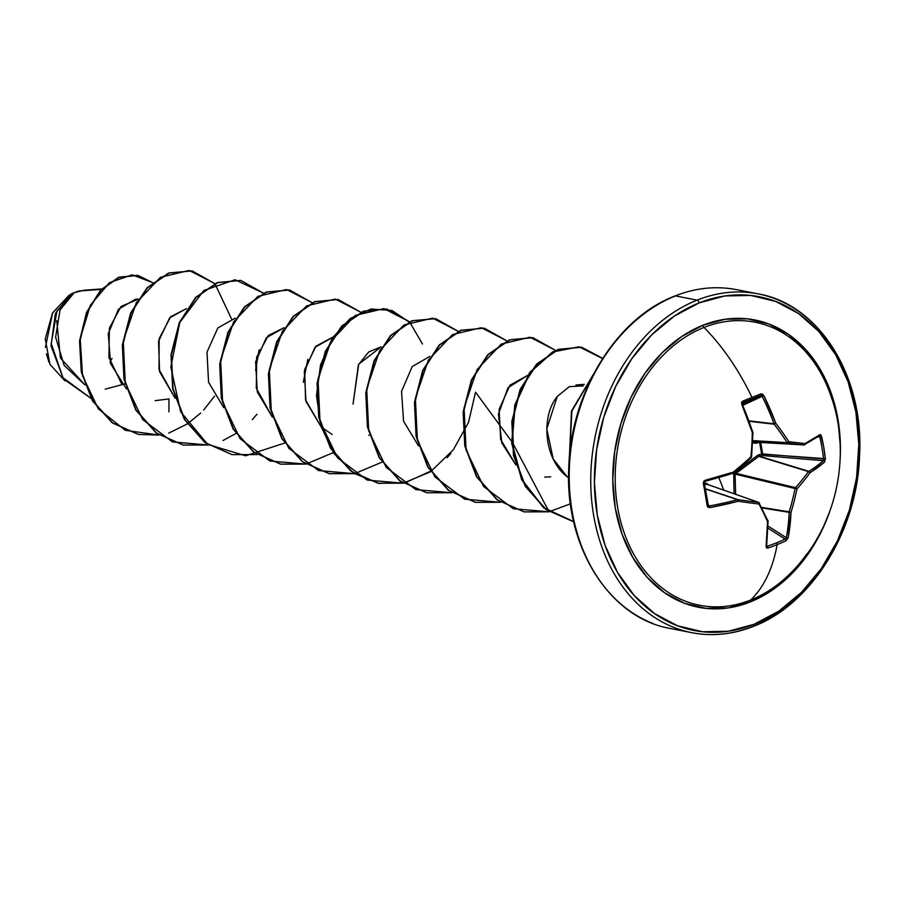 <?xml version="1.0" encoding="UTF-8"?>
<svg xmlns="http://www.w3.org/2000/svg" width="905" height="905" viewBox="0 0 905 905"><rect width="100%" height="100%" fill="white"/><g stroke="black" fill="none" stroke-linecap="round" stroke-linejoin="round"><path stroke-width="1.36" d="M829.218 391.164A144.223 110.727 101.1 0 0 704.033 327.44A172.617 99.143 68.3 0 1 751.976 397.442A172.131 5.407 -23 0 1 760.777 393.958L762.406 394.094L763.741 395.485L775.732 423.144A171.701 83.667 41.9 0 1 788.889 441.731A171.701 4.208 5 0 1 805.065 443.586L819.907 434.626L820.812 434.796L823.788 447.477L825.349 458.677L824.579 461.969L810.043 472.693A171.701 93.973 152.7 0 1 796.954 488.915A171.701 120.84 95.7 0 1 790.981 512.377L788.097 537.966L785.891 540.851A172.131 95.738 -173.7 0 1 777.135 544.64A172.131 95.738 -173.7 0 1 767.859 548.034A172.131 95.738 6.3 0 0 777.135 544.64A1.29 0.747 -111.7 0 0 776.433 542.876A170.841 95.025 -173.7 0 1 767.225 546.235A1.29 0.69 71.5 0 1 767.859 548.034L766.501 547.932L766.083 546.722L767.553 521.71A171.701 60.68 -132.2 0 0 758.978 504.028A171.701 18.779 -168.6 0 1 738.22 501.268L709.916 507.592L708.083 507.241L707.122 505.714A172.131 40.77 -103.8 0 0 705.323 494.605L706.262 493.983A170.841 40.453 -103.8 0 0 704.271 482.908M705.334 481.245A171.317 37.014 -12.8 0 0 733.039 473.236A171.317 37.014 167.2 0 1 705.233 481.268L705.244 480.25L703.287 483.304L704.294 482.84L703.287 483.304A172.131 40.77 76.2 0 1 705.323 494.605A172.131 40.77 -103.8 0 0 703.287 483.304L703.671 481.403L705.244 480.25L733.242 472.15A171.701 70.986 -32.8 0 0 750.912 456.833A171.701 97.864 -83.5 0 0 752.304 432.466L741.727 404.241L741.614 402.374L742.745 401.13A172.131 5.407 -23 0 1 751.976 397.442A172.617 99.143 -111.7 0 0 704.033 327.44A144.223 110.727 101.1 0 0 617.64 507.388A144.223 110.727 101.1 0 0 750.63 600.049A144.223 110.727 101.1 0 0 796.57 566.881M708.536 505.782L709.463 505.963L708.049 505.013A170.841 40.453 -103.8 0 0 706.296 494.164A170.841 40.453 76.2 0 1 708.049 505.013L707.122 505.714L709.916 507.592L709.463 505.963L709.916 507.592A172.617 60.386 -6.5 0 0 738.22 501.268L737.552 499.696L738.22 501.268A1.29 0.588 -81.9 0 0 737.948 499.639A1.29 0.588 98.1 0 1 738.22 501.268A171.701 18.779 11.4 0 0 758.978 504.028A1.29 0.747 -83.1 0 0 758.548 502.377A1.29 1.018 -70.6 0 1 758.729 502.411A1.29 1.018 109.4 0 0 758.548 502.377L707.427 484.413L758.548 502.377A170.411 18.632 -168.6 0 1 737.948 499.639A1.29 0.973 108.5 0 0 737.552 499.696L705.414 488.915L737.552 499.696A171.317 59.934 173.5 0 1 709.463 505.963L708.015 504.504L709.463 505.963A171.317 59.934 -6.5 0 0 737.552 499.696A1.29 0.973 -71.5 0 1 737.948 499.639L705.38 488.711L737.948 499.639A170.411 18.632 11.4 0 0 758.548 502.377A1.29 0.747 96.9 0 1 758.978 504.028A171.701 60.68 47.8 0 1 767.553 521.71A172.617 87.219 70.3 0 1 766.083 546.722L767.859 548.034A1.29 0.69 -108.5 0 0 767.225 546.235L766.682 545.772L767.225 546.235A170.841 95.025 6.3 0 0 776.433 542.876A1.29 0.747 68.3 0 1 777.135 544.64A172.617 99.143 68.3 0 1 750.63 600.049A172.617 99.143 -111.7 0 0 777.135 544.64A172.131 95.738 6.3 0 0 785.891 540.851L788.097 537.966A172.617 110.32 -113.9 0 0 790.981 512.377A171.701 120.84 -84.3 0 0 796.954 488.915A171.701 93.973 -27.3 0 0 810.043 472.693A172.617 60.386 -6.5 0 0 824.579 461.969L825.349 458.677L761.648 454.118L762.666 453.925L760.664 442.206L762.666 453.925A1.29 0.6 -85.2 0 1 762.677 453.959L758.797 454.774L761.648 454.118L759.634 442.285L755.799 443.212L752.621 442.884L755.799 443.212L759.634 442.285L761.648 454.118L762.214 455.554L761.648 454.118L762.677 453.959L762.214 455.554L759.363 456.211L808.832 471.335A171.317 59.934 -6.5 0 0 823.267 460.69L762.214 455.554A1.29 0.6 94.8 0 0 762.677 453.959A1.29 0.6 94.8 0 0 762.666 453.925L823.573 459.05A170.841 140.841 -125.3 0 0 819.772 436.81L817.781 436.991L819.772 436.81A170.841 140.841 54.7 0 1 823.573 459.05L823.267 460.69L762.214 455.554L758.775 456.38L735.516 473.236L795.495 487.671A170.411 93.26 -27.3 0 0 808.47 471.584L758.775 456.38L808.47 471.584A1.29 0.95 -73 0 1 808.832 471.335L758.775 456.38L735.098 474.107L795.076 488.542L735.098 474.107L735.629 494.3M708.072 484.865L707.427 484.413A1.29 0.973 94.2 0 1 706.715 483.383L708.298 484.695L706.715 483.383L704.362 483.202M718.819 477.535L723.796 490.137L718.819 477.535M840.202 458.111L840.417 447.138L837.94 419.298L831.186 393.166L820.416 369.726L806.038 349.907L788.606 334.443L768.798 323.956L747.36 318.832L725.131 319.261L702.947 325.246A2.591 1.482 -111.7 0 0 704.033 327.44A2.591 1.482 68.3 0 1 702.947 325.246L681.68 336.547L662.143 352.735L645.073 373.177L631.147 397.091L620.887 423.563L614.687 451.584L612.787 480.057L615.253 507.897L622.007 534.041L632.787 557.469L647.166 577.288L664.587 592.752L684.406 603.239L705.843 608.364L728.073 607.934L750.245 601.949A146.384 112.39 -78.9 0 1 615.253 507.897A146.384 112.39 -78.9 0 1 702.947 325.246A146.384 112.39 -78.9 0 1 840.202 458.032M829.693 511.642A146.384 112.39 -78.9 0 1 750.245 601.949A2.591 1.482 68.3 0 1 750.63 600.049A2.591 1.482 -111.7 0 0 750.245 601.949L771.513 590.648L791.061 574.46L808.12 554.018L822.057 530.104L829.715 511.585M775.495 298.899A172.617 132.526 -78.9 0 1 858.675 461.177A172.617 132.526 -78.9 0 1 752.858 626.418A2.591 1.482 -111.7 0 0 753.424 626.373A2.591 1.482 -111.7 0 0 754.069 624.292A170.027 130.546 -78.9 0 1 597.277 515.047A170.027 130.546 -78.9 0 1 699.135 302.904A170.027 130.546 -78.9 0 1 855.926 412.148A170.027 130.546 -78.9 0 1 754.069 624.292A2.591 1.482 68.3 0 1 753.424 626.373A2.591 1.482 68.3 0 1 752.858 626.418A172.617 132.526 -78.9 0 1 674.451 627.651A172.617 132.526 -78.9 0 1 591.27 465.385A172.617 132.526 -78.9 0 1 697.088 300.132A2.591 1.482 68.3 0 1 699.135 302.904A2.591 1.482 -111.7 0 0 697.088 300.132A172.617 132.526 -78.9 0 1 775.495 298.899A172.617 132.526 101.1 0 0 697.088 300.132L675.537 295.912L697.088 300.132A172.617 132.526 101.1 0 0 591.27 465.385A172.617 132.526 101.1 0 0 674.451 627.651M101.665 288.933L83.577 290.279L101.224 289.385L78.95 290.98L74.221 292.7L83.905 290.245M674.972 295.958A2.591 1.482 68.3 0 1 675.537 295.912A172.617 132.526 101.1 0 0 569.72 461.154A172.617 132.526 101.1 0 0 652.901 623.432A172.617 132.526 -78.9 0 1 569.72 461.154A172.617 132.526 -78.9 0 1 675.537 295.912A2.591 1.482 -111.7 0 0 674.972 295.958M73.972 292.813L71.212 293.853L55.42 313.379L51.019 345.823L63.384 378.799L91.066 398.415L63.384 378.799L51.019 345.823L55.42 313.379L71.212 293.853L73.882 292.813L56.958 310.913L51.223 343.538L62.965 377.724L91.043 398.37L62.965 377.724L51.223 343.538L56.958 310.913L74.221 292.7L60.047 309.917L55.612 337.226L64.131 365.371L84.934 384.897L60.409 357.973L56.732 320.619M105.229 389.15L125.048 383.867M121.632 383.958L108.917 357.317L109.381 328.198L121.032 306.456L138.001 299.272L135.422 299.272L118.442 309.306L108.283 333.594L110.591 363.674L126.462 388.935M186.441 308.639L170.728 316.705L159.167 338.56L159.02 369.444L175.038 398.121L159.585 371.684L158.545 341.276L169.688 317.791L186.441 308.639M284.204 327.701L266.308 337.757L255.617 361.943L257.292 391.91L272.416 417.205L256.307 388.155L256.669 357.113L268.412 335.472L284.057 327.712M332.882 337.248L314.997 347.305L304.306 371.48L305.981 401.447L321.105 426.753L305.551 399.953L304.702 369.444L315.947 346.208L332.508 337.271M321.637 427.251L332.158 434.49M381.186 346.807L368.697 351.977L358.391 364.828L353.041 404.083L358.742 364.161L381.186 346.807M527.638 375.405L508.01 387.691L498.417 414.196L501.834 443.009L515.85 464.921L500.68 439.491L499.096 409.399L509.956 385.225L527.581 375.417M544.742 477.105L550.693 476.845M557.288 396.435C541.077 415.768 543.407 458.722 567.118 476.731L553.17 458.846L546.778 428.891L557.276 396.469L569.268 386.65L583.239 385.926L575.931 384.976L584.358 384.365M567.118 476.731L568.623 477.908M45.42 347.35L52.66 312.779L69.346 295.007L52.513 313.028L45.25 338.923L49.911 364.285L64.979 380.881M67.807 297.79L66.167 299.657M61.008 307.824L59.911 310.245M155.162 400.666L169.009 398.913L168.907 411.865M159.099 435.067L125.354 430.327L98.272 408.8L82.536 375.733L80.206 338.56L90.364 305.279L109.426 282.654L132.119 274.837L152.606 282.575L137.967 275.414L119.087 277.349L100.987 290.154L86.982 312.406L79.934 341.117L81.722 372.193L92.887 400.949L112.571 422.895L138.51 434.445L159.099 435.067M138.307 434.4L112.163 422.816L92.48 400.858L81.314 372.113L79.527 341.038L86.575 312.327L100.579 290.075L118.691 277.269L137.56 275.335L118.86 277.202L100.693 289.962L86.62 312.214L79.538 340.981L81.314 372.125L92.525 400.938L112.288 422.895L138.307 434.4M418.472 445.826L403.562 421.221L401.548 391.379L412.171 366.638L429.875 356.355M369.41 435.022L368.765 435.294M307.802 359.353L303.311 382.261M223.727 407.657L208.557 382.204L206.996 352.102L217.867 327.938L235.13 318.187M259.113 349.816L255.572 370.202M168.749 433.099L187.256 423.981M187.493 423.823L200.661 413.087M203.67 410.01L214.553 396.13M231.488 318.798L214.949 283.785M214.768 283.593L189.168 270.437L160.468 277.292L136.316 302.734L123.261 340.959L125.263 383.166L142.741 419.626L172.493 441.934L208.41 445.022L183.342 445.068L156.678 433.156L136.135 410.067L124.381 379.229L122.729 345.246L130.987 313.209L147.424 287.892L169.077 273.072L192.188 270.9L214.768 283.593M223.015 440.52L236.182 433.359M252.359 419.547L256.963 414.252M257.099 454.57L232.008 454.615L205.345 442.681L184.812 419.592L173.059 388.754L171.418 354.783L179.688 322.746L196.125 297.428L217.777 282.609L240.877 280.448L263.457 293.141L235.062 279.747L203.84 290.471L179.778 322.519L170.83 367.091L180.683 411.843L207.743 444.389L245.56 455.792L284.634 443.065M312.146 302.689L286.546 289.521L257.846 296.376L233.682 321.818L220.628 360.043L222.63 402.261L240.119 438.71L269.871 461.018L305.788 464.107L280.72 464.152L254.045 452.24L233.501 429.151L221.748 398.313L220.107 364.33L228.365 332.293L244.803 306.976L266.455 292.157L289.566 289.985L312.146 302.689M306.003 464.073L333.312 452.613M360.835 312.225L335.235 299.057L306.535 305.913L282.371 331.354L269.317 369.591L271.319 411.798L288.808 448.247L318.56 470.555L354.466 473.654L329.386 473.7L302.723 461.776L282.19 438.676L270.437 407.838L268.796 373.867L277.054 341.83L293.492 316.524L315.144 301.693L338.255 299.532L360.835 312.225M354.692 473.609L382.001 462.15M409.524 321.773L383.912 308.605L355.224 315.46L331.06 340.902L318.006 379.127L320.008 421.345L337.497 457.794L367.238 480.103L403.155 483.191L378.086 483.236L351.423 471.324L330.879 448.235L319.126 417.397L317.485 383.415L325.743 351.378L342.181 326.06L363.833 311.241L386.944 309.069L409.524 321.773M403.381 483.157L430.69 471.697M447.104 457.715L450.837 453.496M458.202 331.309L432.601 318.141L403.913 324.997L379.749 350.45L366.695 388.675L368.697 430.882L386.175 467.331L415.927 489.639L451.844 492.739L426.764 492.784L400.101 480.86L379.557 457.772L367.815 426.934L366.174 392.951L374.432 360.914L390.87 335.608L412.522 320.789L435.622 318.617L458.202 331.309M506.891 340.857L481.29 327.689L452.591 334.545L428.438 359.986L415.384 398.211L417.386 440.43L434.864 476.878L464.616 499.187L500.533 502.286L475.464 502.332L448.801 490.408L428.257 467.319L416.504 436.481L414.863 402.499L423.121 370.45L439.559 345.144L461.211 330.325L484.322 328.164L506.891 340.857M555.58 350.393L529.979 337.226L501.28 344.081L477.127 369.534L464.073 407.759L466.075 449.966L483.553 486.426L513.305 508.723L549.222 511.823L524.142 511.868L497.479 499.945L476.935 476.856L465.181 446.018L463.541 412.047L471.799 380.01L488.236 354.692L509.888 339.873L533 337.701L555.58 350.393M602.696 358.369L579.245 346.841L553.113 351.864L530.036 372.577L515.183 405.089L512.083 443.235L522.015 479.718L543.724 507.592L572.831 521.416L546.168 509.492L525.624 486.392L513.87 455.554L512.23 421.583L520.499 389.535L536.937 364.229L558.589 349.409L581.7 347.248L602.696 358.369M593.001 375.089L571.903 411.028L569.494 456.527L571.903 411.028L593.001 375.089M192.188 270.9L168.669 272.993L147.017 287.813L130.58 313.13L122.333 345.167L123.974 379.15L135.727 409.988L156.271 433.076L183.138 445.034M240.673 280.403L217.37 282.53L195.718 297.349L179.28 322.655L171.011 354.692L172.651 388.675L184.405 419.513L204.949 442.602L231.804 454.57M289.362 289.951L266.047 292.077L244.395 306.897L227.958 332.214L219.7 364.251L221.34 398.234L233.105 429.072L253.649 452.161L280.516 464.118M338.051 299.487L314.736 301.614L293.084 316.433L276.647 341.751L268.389 373.788L270.029 407.759L281.783 438.597L302.315 461.697L328.979 473.62L354.285 473.53M386.74 309.035L363.425 311.162L341.773 325.981L325.336 351.298L317.078 383.335L318.718 417.318L330.472 448.156L351.016 471.245L377.883 483.202M435.622 318.617L412.114 320.709L390.462 335.529L374.025 360.835L365.767 392.872L367.407 426.855L379.161 457.692L399.693 480.781L426.56 492.739M484.322 328.164L460.803 330.246L439.151 345.065L422.714 370.371L414.456 402.42L416.096 436.402L427.85 467.24L448.394 490.329L475.261 502.286M532.796 337.667L509.481 339.794L487.84 354.613L471.403 379.93L463.134 411.967L464.785 445.939L476.528 476.777L497.071 499.865L523.938 511.823M581.496 347.203L558.181 349.33L536.529 364.149L520.092 389.455L511.823 421.504L513.463 455.475L525.217 486.313L545.76 509.413L572.627 521.37M593.454 374.229L571.474 411.017L569.369 457.953L571.474 411.017L593.454 374.229M573.657 521.563L543.566 507.705L521.699 479.831L511.676 443.246L514.775 404.988L529.719 372.385L552.898 351.683L579.11 346.807L602.572 358.561M570.455 503.814L549.256 511.653M549.03 511.698L512.49 442.545L475.532 392.193L468.519 422.375L453.348 449.751L431.64 470.702L405.847 482.444L378.923 483.394L354.013 473.349L333.968 453.552L321.026 426.481L316.478 395.576L320.585 364.76L332.418 337.95L350.111 318.56L370.993 309.012L392.001 310.483L410.056 322.7L422.465 344.013M48.994 362.215L46.415 353.844M110.093 362.045L112.016 358.391M109.98 356.966L109.188 358.55M754.069 624.292L728.31 631.249L702.484 631.758L677.585 625.796L654.575 613.613L634.326 595.66L617.629 572.627L605.117 545.41L597.277 515.047L594.404 482.716L596.61 449.638L603.805 417.103L615.728 386.356L631.905 358.572L651.736 334.827L674.429 316.026L699.135 302.904L724.894 295.946L750.709 295.449L775.608 301.399L798.629 313.583L818.867 331.535L835.575 354.568L848.087 381.786L855.926 412.148L858.8 444.479L856.594 477.557L849.388 510.092L837.476 540.839L821.288 568.623L801.468 592.368L778.775 611.169L754.069 624.292M831.887 398.856A144.223 110.727 101.1 0 0 704.033 327.44A144.223 110.727 101.1 0 0 617.64 507.388A144.223 110.727 101.1 0 0 750.63 600.049A144.223 110.727 101.1 0 0 807.203 553.464M776.433 542.876A170.841 95.025 6.3 0 0 785.121 539.12L768.006 528.158L785.121 539.12A170.841 95.025 -173.7 0 1 776.433 542.876M819.444 436.074L819.772 436.81L821.514 436.267A172.131 141.915 -125.3 0 1 825.349 458.677L823.573 459.05L823.267 460.69A1.29 1.086 48.2 0 1 824.579 461.969A1.29 1.086 -131.8 0 0 823.267 460.69A171.317 59.934 173.5 0 1 808.832 471.335A1.29 0.973 58 0 1 810.043 472.693L808.47 471.584L810.043 472.693A1.29 0.735 -144.3 0 0 808.47 471.584A170.411 93.26 152.7 0 1 795.495 487.671A1.29 0.622 41.9 0 1 796.954 488.915L795.495 487.671L795.076 488.542L796.954 488.915L795.076 488.542A170.411 119.935 95.7 0 1 789.149 511.834L761.716 507.388L790.981 512.377A1.29 0.611 -177.8 0 1 789.149 512.332A171.317 109.494 66.1 0 1 786.275 537.728A1.29 0.735 11 0 0 788.097 537.966A1.29 0.735 -169 0 1 786.275 537.728L768.051 526.054L786.275 537.728A171.317 109.494 -113.9 0 0 789.149 512.332L761.987 507.931L789.149 512.332A1.29 0.916 -80.8 0 1 789.149 511.834A170.411 119.935 -84.3 0 0 795.076 488.542A1.29 0.916 -76.5 0 1 795.495 487.671L735.516 473.236L735.098 474.107L733.706 474.084L734.057 493.745L733.706 474.084L735.098 474.107M819.048 435.984A1.29 1.12 -124.8 0 0 819.907 434.626A1.29 1.12 55.2 0 1 819.048 435.984L819.772 436.81L821.514 436.267L819.907 434.626A172.617 37.286 167.2 0 1 805.065 443.586L804.307 444.875A1.29 1.007 -86.8 0 1 803.923 444.932L756.354 442.262L803.923 444.932A170.411 4.174 -175 0 0 787.87 443.099L752.711 441.007L787.87 443.099A1.29 0.962 -86.6 0 1 787.226 442.647A170.411 83.034 -138.1 0 0 774.16 424.207L749.148 421.3L774.16 424.207A1.29 0.928 -83.4 0 1 774.013 423.766A171.317 109.494 -113.9 0 0 762.112 396.322L742.892 405.327L763.741 395.485L760.777 393.958A172.131 5.407 157 0 0 751.976 397.442A172.131 5.407 157 0 0 742.745 401.13L741.727 404.241A172.617 87.219 70.3 0 1 752.304 432.466A171.701 97.864 96.5 0 1 750.912 456.833A171.701 70.986 147.2 0 1 733.242 472.15A172.617 37.286 167.2 0 1 705.244 480.25L705.3 481.279L733.141 473.236L733.242 472.15L733.57 473.01L733.242 472.15L733.57 473.01L751.58 456.923L750.912 456.833L751.58 456.923L752.96 432.635L752.304 432.466L752.892 432.217L752.304 432.466L752.892 432.217L742.224 404.23A171.317 86.563 70.3 0 1 752.711 432.239M752.722 440.599L787.226 442.647L752.722 440.599M748.989 420.87L774.013 423.766L748.989 420.87M742.372 404.116L760.585 395.576A170.841 5.362 157 0 0 742.688 402.702L742.224 404.23L742.688 402.702A1.29 0.667 -111.9 0 0 742.745 401.13A1.29 0.667 68.1 0 1 742.688 402.702A170.841 5.362 -23 0 1 760.585 395.576L762.112 396.322A171.317 109.494 66.1 0 1 774.013 423.766L775.732 423.144A172.617 110.32 -113.9 0 0 763.741 395.485L762.112 396.322L760.585 395.576A1.29 0.815 -111.5 0 0 760.777 393.958A1.29 0.815 68.5 0 1 760.585 395.576L742.372 404.116M705.233 481.268L704.248 482.772A170.841 40.453 76.2 0 1 706.262 493.983M757.847 455.192L758.775 456.38L757.847 455.192L734.555 472.308L733.706 474.084L734.555 472.308L735.516 473.236L734.555 472.308M766.399 545.636L767.225 546.235L766.569 546.213M786.275 537.728L785.121 539.12A1.29 0.792 64.9 0 1 785.891 540.851A1.29 0.792 -115.1 0 0 785.121 539.12L786.275 537.728M756.354 442.262L755.799 443.212L756.354 442.262L752.666 441.9M758.797 454.774L759.363 456.211L758.797 454.774M756.806 443.111L756.806 442.285L756.806 443.111M706.601 483.372L706.715 483.383A1.29 0.973 -85.8 0 0 707.427 484.413L704.554 484.22M759.193 502.818A1.29 0.701 152 0 1 759.442 503.033A1.29 0.701 152 0 1 758.978 504.028A1.29 0.701 -28 0 0 759.442 503.033A1.29 0.701 -28 0 0 759.193 502.818A1.29 1.018 109.4 0 0 758.729 502.411L707.563 484.435M767.553 521.71A1.29 0.837 -23.5 0 0 767.7 520.364L767.553 521.71A1.29 0.645 179.9 0 0 768.096 521.19L766.625 546.179A1.29 0.792 -172.8 0 1 766.083 546.722A1.29 0.792 7.2 0 0 766.625 546.179L766.546 546.19M705.289 481.279L704.294 482.829L706.319 494.062L705.323 494.605A172.131 40.77 76.2 0 1 707.122 505.714L708.049 505.013M733.389 472.998A170.411 70.454 -32.8 0 0 750.935 457.794L751.173 457.749M742.224 404.23L742.688 402.702M803.923 444.932A1.29 1.029 -83.2 0 0 805.065 443.586A1.29 0.996 61.8 0 1 804.658 444.785L805.065 443.586A171.701 4.208 -175 0 0 788.889 441.731A171.701 83.667 -138.1 0 0 775.732 423.144L774.013 423.766A1.29 0.928 96.6 0 0 774.16 424.207L775.732 423.144L774.16 424.207A170.411 83.034 41.9 0 1 787.226 442.647L788.889 441.731A1.29 0.905 96.3 0 1 787.87 443.099A170.411 4.174 5 0 1 803.923 444.932L804.307 444.875M788.889 441.731L787.226 442.647A1.29 0.962 93.4 0 0 787.87 443.099A1.29 0.905 -83.7 0 0 788.889 441.731M795.891 567.65C838.121 521.981 851.877 451.505 830.043 393.404M753.401 626.384C811.344 604.687 857.668 530.421 859.603 454.808C863.902 375.326 818.652 304.137 758.175 293.887L736.625 289.657C716.138 285.742 695.606 287.835 674.994 295.958C617.04 317.644 570.727 391.91 568.781 467.523C564.494 547.005 609.744 618.194 670.22 628.455L691.771 632.674C712.246 636.6 732.79 634.495 753.401 626.384M135.422 299.272L138.137 299.069M819.172 435.939L803.957 444.943L756.885 442.206M768.096 521.178L758.729 502.411M708.366 505.635L706.319 494.062"/></g></svg>
